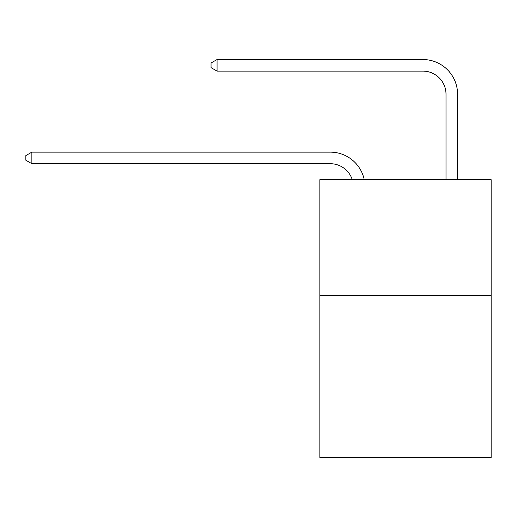 <?xml version="1.0" encoding="UTF-8"?>
<svg xmlns="http://www.w3.org/2000/svg" width="517" height="517" viewBox="0 0 517 517"><rect width="100%" height="100%" fill="white"/><g stroke="black" fill="none" stroke-linecap="round" stroke-linejoin="round"><path stroke-width="0.78" d="M491.15 295.42L491.15 457.467L319.849 457.467L319.849 179.677L491.15 179.677L491.15 295.42L319.849 295.42M352.271 179.677A23.149 23.149 -38.8 0 0 330.26 163.702L31.867 163.702L31.867 152.127L330.26 152.127A34.723 34.723 141.2 0 1 364.239 179.677M446.009 179.677L446.009 94.256A23.149 23.149 69.7 0 0 422.861 71.107L217.062 71.107L211.046 67.637L211.046 63.003L217.062 59.533L422.861 59.533A34.723 34.723 -110.3 0 1 457.584 94.256L457.584 179.677M446.009 94.256A23.149 23.149 69.7 0 0 422.861 71.107A23.149 23.149 69.7 0 1 446.009 94.256A23.149 23.149 69.7 0 0 422.861 71.107A23.149 23.149 69.7 0 1 446.009 94.256A23.149 23.149 69.7 0 0 422.861 71.107A23.149 23.149 69.7 0 1 446.009 94.256A23.149 23.149 69.7 0 0 422.861 71.107A23.149 23.149 69.7 0 1 446.009 94.256A23.149 23.149 69.7 0 0 422.861 71.107A23.149 23.149 69.7 0 1 446.009 94.256A23.149 23.149 69.7 0 0 422.861 71.107A23.149 23.149 69.7 0 1 446.009 94.256M31.867 163.702L25.85 160.231L25.85 155.604L31.867 152.127M217.062 71.107L217.062 59.533L422.861 59.533"/></g></svg>

